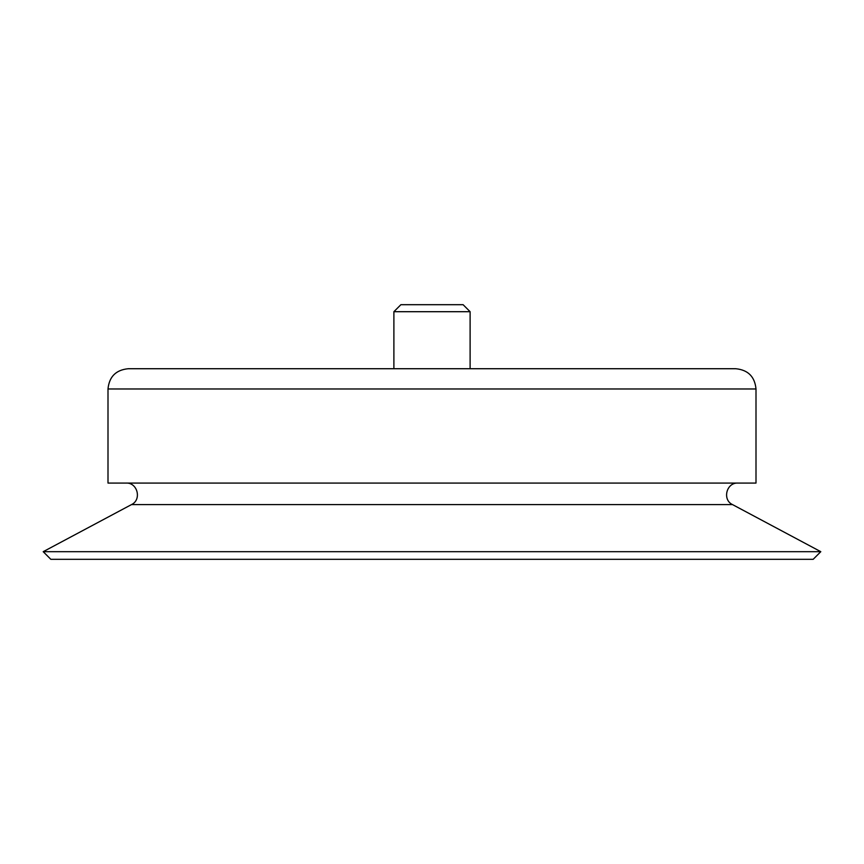 <?xml version="1.0" encoding="UTF-8"?>
<svg xmlns="http://www.w3.org/2000/svg" width="864" height="864" viewBox="0 0 864 864"><rect width="100%" height="100%" fill="white"/><g stroke="black" fill="none" stroke-linecap="round" stroke-linejoin="round"><path stroke-width="1.3" d="M813.175 559.31L50.825 559.31L43.2 551.686L820.8 551.686L813.175 559.31M108 388.973L756 388.973L756 483.073L108 483.073L108 388.973C109.199 376.672 115.949 369.922 128.25 368.723L735.75 368.723L128.25 368.723M393.887 311.699L400.896 304.69L463.104 304.69L470.113 311.699L393.887 311.699L393.887 368.723M820.8 551.686L732.51 504.598L131.49 504.598L43.2 551.686M732.51 504.598C722.077 499.792 726.419 482.414 737.899 483.073M131.49 504.598C141.923 499.792 137.581 482.414 126.101 483.073M756 388.973C754.801 376.672 748.051 369.922 735.75 368.723M470.113 311.699L470.113 368.723"/></g></svg>
